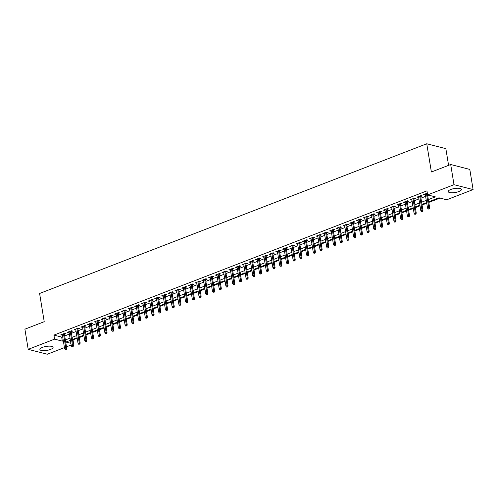 <?xml version="1.0" encoding="UTF-8"?>
<svg xmlns="http://www.w3.org/2000/svg" width="498" height="498" viewBox="0 0 498 498"><rect width="100%" height="100%" fill="white"/><g stroke="black" fill="none" stroke-linecap="round" stroke-linejoin="round"><path stroke-width="0.75" d="M42.461 347.38A6.692 2.029 -9.3 0 1 49.265 346.135A6.692 2.029 -9.3 0 1 53.087 347.33A6.692 2.029 -9.3 0 1 50.516 349.44A6.692 2.029 -9.3 0 1 43.712 350.685A6.692 2.029 -9.3 0 1 39.884 349.49A6.692 2.029 -9.3 0 1 42.461 347.38M450.79 189.483A6.692 2.029 -9.3 0 1 457.587 188.238A6.692 2.029 -9.3 0 1 461.416 189.433A6.692 2.029 -9.3 0 1 458.839 191.543A6.692 2.029 -9.3 0 1 452.041 192.788A6.692 2.029 -9.3 0 1 448.212 191.593A6.692 2.029 -9.3 0 1 450.79 189.483M448.586 165.348L445.853 148.653L426.755 143.766L39.603 293.478L44.222 321.708L24.9 329.178L28.199 349.347L54.581 339.144L62.325 341.124L63.321 340.738M426.755 143.766L431.38 171.997L450.702 164.527L469.801 169.413L473.1 189.576L446.718 199.779L438.975 197.799L428.678 201.777M72.503 339.866L77.227 338.372M79.275 337.582L83.95 335.77M85.992 334.98L90.667 333.174M92.715 332.378L97.39 330.572M99.438 329.782L104.113 327.977M106.161 327.18L110.836 325.375M112.878 324.584L117.553 322.779M119.601 321.982L124.276 320.177M126.324 319.386L130.999 317.575M133.047 316.784L137.722 314.979M139.764 314.188L144.439 312.377M146.487 311.586L151.162 309.781M153.21 308.99L157.885 307.179M159.933 306.388L164.608 304.583M166.649 303.792L171.324 301.981M173.372 301.19L178.047 299.385M180.095 298.595L184.77 296.783M186.818 295.993L191.493 294.187M193.535 293.397L198.21 291.585M200.258 290.795L204.933 288.989M206.981 288.199L211.656 286.387M213.704 285.597L218.373 283.792M220.421 282.995L225.096 281.189M227.144 280.399L231.819 278.594M233.867 277.797L238.542 275.992M240.59 275.201L245.259 273.39M247.307 272.599L251.982 270.794M254.03 270.003L258.705 268.192M260.753 267.401L265.428 265.596M267.476 264.805L272.145 262.994M274.193 262.203L278.868 260.398M280.916 259.607L285.591 257.796M287.639 257.005L292.314 255.2M294.362 254.41L299.03 252.598M301.078 251.807L305.753 250.002M307.801 249.212L312.476 247.4M314.524 246.61L319.199 244.804M321.241 244.014L325.916 242.202M327.964 241.412L332.639 239.606M334.687 238.81L339.362 237.004M341.41 236.214L346.085 234.409M348.127 233.612L352.802 231.807M354.85 231.016L359.525 229.205M361.573 228.414L366.248 226.609M368.296 225.818L372.971 224.007M375.013 223.216L379.688 221.411M381.736 220.62L386.411 218.809M388.459 218.018L393.134 216.213M395.182 215.422L399.857 213.611M401.898 212.82L406.573 211.015M408.621 210.224L413.296 208.413M415.344 207.622L420.019 205.817M422.067 205.027L426.742 203.215M428.784 202.425L440.045 198.073M73.019 339.997L73.679 344.031L73.212 344.211M71.164 345.002L66.489 346.807M64.441 347.604L47.298 354.234L28.199 349.347M64.441 334.276L66.01 333.672L64.721 333.336L60.688 334.899L62.393 335.067M71.158 331.68L72.733 331.07L71.444 330.74L67.411 332.297L69.11 332.471M77.881 329.078L79.456 328.468L78.167 328.138L74.134 329.701L75.833 329.869M84.604 326.483L86.179 325.873L84.884 325.543L80.857 327.099L82.556 327.273M91.327 323.881L92.896 323.27L91.607 322.941L87.573 324.503L89.279 324.671M98.044 321.285L99.619 320.675L98.33 320.345L94.296 321.901L95.996 322.075M104.767 318.683L106.342 318.073L105.053 317.743L101.019 319.305L102.719 319.473M111.49 316.087L113.065 315.477L111.77 315.147L107.742 316.703L109.442 316.877M118.213 313.485L119.781 312.875L118.493 312.545L114.459 314.107L116.165 314.275M124.93 310.889L126.504 310.279L125.216 309.949L121.182 311.505L122.882 311.68M131.653 308.287L133.227 307.677L131.939 307.347L127.905 308.909L129.605 309.077M138.376 305.691L139.95 305.081L138.656 304.751L134.628 306.307L136.328 306.482M145.099 303.089L146.667 302.479L145.379 302.149L141.345 303.712L143.051 303.88M151.815 300.487L153.39 299.883L152.102 299.553L148.068 301.109L149.767 301.284M158.538 297.891L160.113 297.281L158.825 296.951L154.791 298.514L156.49 298.682M165.261 295.289L166.836 294.685L165.541 294.355L161.514 295.912L163.213 296.086M171.984 292.693L173.553 292.083L172.264 291.753L168.231 293.316L169.936 293.484M178.701 290.091L180.276 289.487L178.987 289.151L174.954 290.714L176.653 290.882M185.424 287.495L186.999 286.885L185.71 286.555L181.677 288.112L183.376 288.286M192.147 284.893L193.722 284.283L192.427 283.953L188.4 285.516L190.099 285.684M198.864 282.298L200.439 281.687L199.15 281.358L195.116 282.914L196.822 283.088M205.587 279.695L207.162 279.085L205.873 278.756L201.839 280.318L203.539 280.486M212.31 277.1L213.885 276.49L212.596 276.16L208.562 277.716L210.262 277.89M219.033 274.498L220.608 273.888L219.313 273.558L215.285 275.12L216.985 275.288M225.75 271.902L227.325 271.292L226.036 270.962L222.002 272.518L223.708 272.692M232.473 269.3L234.048 268.69L232.759 268.36L228.725 269.922L230.425 270.09M239.196 266.704L240.771 266.094L239.482 265.764L235.448 267.32L237.148 267.494M245.919 264.102L247.494 263.492L246.199 263.162L242.165 264.724L243.871 264.892M252.635 261.506L254.21 260.896L252.922 260.566L248.888 262.122L250.594 262.297M259.358 258.904L260.933 258.294L259.645 257.964L255.611 259.526L257.31 259.695M266.081 256.302L267.656 255.698L266.368 255.368L262.334 256.924L264.033 257.099M272.804 253.706L274.379 253.096L273.085 252.766L269.051 254.329L270.756 254.497M279.521 251.104L281.096 250.5L279.808 250.17L275.774 251.727L277.479 251.901M286.244 248.508L287.819 247.898L286.531 247.568L282.497 249.131L284.196 249.299M292.967 245.906L294.542 245.302L293.254 244.972L289.22 246.529L290.919 246.697M299.69 243.31L301.265 242.7L299.97 242.37L295.937 243.927L297.642 244.101M306.407 240.708L307.982 240.098L306.693 239.768L302.66 241.331L304.365 241.499M313.13 238.112L314.705 237.502L313.416 237.173L309.383 238.729L311.082 238.903M319.853 235.51L321.428 234.9L320.139 234.57L316.106 236.133L317.805 236.301M326.576 232.915L328.151 232.305L326.856 231.975L322.822 233.531L324.528 233.705M333.293 230.313L334.868 229.703L333.579 229.373L329.545 230.935L331.251 231.103M340.016 227.717L341.591 227.107L340.302 226.777L336.268 228.333L337.968 228.507M346.739 225.115L348.314 224.505L347.025 224.175L342.991 225.737L344.691 225.905M353.462 222.519L355.037 221.909L353.742 221.579L349.708 223.135L351.414 223.309M360.179 219.917L361.753 219.307L360.465 218.977L356.431 220.539L358.137 220.707M366.901 217.321L368.476 216.711L367.188 216.381L363.154 217.937L364.853 218.112M373.625 214.719L375.199 214.109L373.911 213.779L369.877 215.341L371.576 215.51M380.348 212.117L381.922 211.513L380.628 211.183L376.594 212.739L378.299 212.914M387.064 209.521L388.639 208.911L387.351 208.581L383.317 210.144L385.022 210.312M393.787 206.919L395.362 206.315L394.074 205.985L390.04 207.542L391.739 207.716M400.51 204.323L402.085 203.713L400.79 203.383L396.763 204.946L398.462 205.114M407.233 201.721L408.808 201.117L407.513 200.787L403.48 202.344L405.185 202.512M413.95 199.125L415.525 198.515L414.236 198.185L410.203 199.748L411.908 199.916M420.673 196.523L422.248 195.913L420.959 195.583L416.926 197.146L418.625 197.314M428.324 199.598L435.364 196.872L427.62 194.892L426.96 190.859L53.921 335.11L61.665 337.09L62.661 336.71M64.709 335.913L69.384 334.108M71.426 333.318L76.101 331.506M78.149 330.716L82.824 328.91M84.872 328.12L89.547 326.308M91.595 325.518L96.27 323.712M98.311 322.922L102.986 321.11M105.034 320.32L109.709 318.515M111.757 317.724L116.432 315.913M118.48 315.122L123.155 313.317M125.197 312.526L129.872 310.715M131.92 309.924L136.595 308.119M138.643 307.328L143.318 305.517M145.366 304.726L150.041 302.921M152.083 302.124L156.758 300.319M158.806 299.528L163.481 297.723M165.529 296.926L170.204 295.121M172.252 294.33L176.927 292.525M178.969 291.728L183.644 289.923M185.692 289.133L190.367 287.321M192.415 286.531L197.09 284.725M199.138 283.935L203.806 282.123M205.855 281.333L210.53 279.527M212.578 278.737L217.253 276.925M219.301 276.135L223.976 274.33M226.024 273.539L230.692 271.727M232.74 270.937L237.415 269.132M239.463 268.341L244.138 266.53M246.186 265.739L250.861 263.934M252.909 263.143L257.578 261.332M259.626 260.541L264.301 258.736M266.349 257.939L271.024 256.134M273.072 255.343L277.747 253.538M279.795 252.741L284.464 250.936M286.512 250.145L291.187 248.34M293.235 247.543L297.91 245.738M299.958 244.948L304.633 243.136M306.681 242.345L311.35 240.54M313.398 239.75L318.073 237.938M320.121 237.148L324.796 235.342M326.844 234.552L331.519 232.74M333.56 231.95L338.235 230.144M340.283 229.354L344.958 227.542M347.006 226.752L351.681 224.947M353.729 224.156L358.404 222.345M360.446 221.554L365.121 219.749M367.169 218.958L371.844 217.147M373.892 216.356L378.567 214.551M380.615 213.754L385.29 211.949M387.332 211.158L392.007 209.353M394.055 208.556L398.73 206.751M400.778 205.96L405.453 204.155M407.501 203.358L412.176 201.553M414.218 200.762L418.893 198.951M420.941 198.16L425.616 196.355M427.664 195.565L428.691 195.166M427.334 193.118L423.649 194.544L425.348 194.718M450.702 164.527L454.002 184.69L473.1 189.576M53.921 335.11L54.581 339.144M427.62 194.892L454.002 184.69M65.369 339.947L70.044 338.142M72.086 337.351L76.76 335.54M78.809 334.749L83.483 332.944M85.532 332.154L90.206 330.342M92.255 329.552L96.929 327.746M98.971 326.956L103.646 325.144M105.694 324.354L110.369 322.548M112.417 321.758L117.092 319.946M119.14 319.156L123.815 317.351M125.857 316.554L130.532 314.748M132.58 313.958L137.255 312.153M139.303 311.356L143.978 309.551M146.026 308.76L150.701 306.955M152.743 306.158L157.418 304.353M159.466 303.562L164.141 301.751M166.189 300.96L170.864 299.155M172.912 298.364L177.587 296.553M179.629 295.762L184.304 293.957M186.352 293.166L191.027 291.355M193.075 290.564L197.75 288.759M199.798 287.969L204.473 286.157M206.514 285.366L211.189 283.561M213.237 282.771L217.912 280.959M219.96 280.169L224.635 278.363M226.683 277.573L231.358 275.761M233.4 274.971L238.075 273.165M240.123 272.369L244.798 270.563M246.846 269.773L251.521 267.968M253.569 267.171L258.244 265.366M260.286 264.575L264.961 262.77M267.009 261.973L271.684 260.168M273.732 259.377L278.407 257.566M280.455 256.775L285.13 254.97M287.172 254.179L291.847 252.368M293.895 251.577L298.57 249.772M300.618 248.981L305.293 247.17M307.341 246.379L312.016 244.574M314.057 243.783L318.732 241.972M320.78 241.181L325.455 239.376M327.503 238.586L332.178 236.774M334.226 235.984L338.901 234.178M340.943 233.388L345.618 231.576M347.666 230.786L352.341 228.98M354.389 228.184L359.064 226.378M361.112 225.588L365.781 223.783M367.829 222.986L372.504 221.18M374.552 220.39L379.227 218.585M381.275 217.788L385.95 215.983M387.998 215.192L392.667 213.381M394.715 212.59L399.39 210.785M401.438 209.994L406.113 208.183M408.161 207.392L412.836 205.587M414.884 204.796L419.553 202.985M421.601 202.194L426.276 200.389M70.399 340.327L65.935 342.051L70.89 343.315M73.162 343.9L73.679 344.031M426.637 202.574L421.962 204.379M419.914 205.17L415.239 206.975M413.191 207.772L408.516 209.577M406.468 210.368L401.793 212.173M399.751 212.97L395.076 214.775M393.028 215.566L388.353 217.377M386.305 218.168L381.63 219.973M379.582 220.763L374.907 222.575M372.865 223.365L368.19 225.171M366.142 225.961L361.467 227.773M359.419 228.563L354.744 230.369M352.696 231.159L348.027 232.971M345.979 233.761L341.304 235.566M339.256 236.357L334.581 238.169M332.533 238.959L327.858 240.764M325.81 241.555L321.142 243.366M319.094 244.157L314.419 245.962M312.371 246.759L307.696 248.564M305.648 249.355L300.973 251.16M298.925 251.957L294.256 253.762M292.208 254.553L287.533 256.358M285.485 257.155L280.81 258.96M278.762 259.751L274.087 261.562M272.039 262.353L267.37 264.158M265.322 264.948L260.647 266.76M258.599 267.551L253.924 269.356M251.876 270.146L247.201 271.958M245.153 272.748L240.484 274.554M238.436 275.344L233.761 277.156M231.713 277.946L227.038 279.752M224.99 280.542L220.315 282.354M218.273 283.144L213.598 284.949M211.55 285.74L206.875 287.551M204.827 288.342L200.152 290.147M198.104 290.944L193.429 292.749M191.388 293.54L186.713 295.345M184.665 296.142L179.99 297.947M177.942 298.738L173.267 300.543M171.219 301.34L166.544 303.145M164.502 303.936L159.827 305.747M157.779 306.538L153.104 308.343M151.056 309.134L146.381 310.945M144.333 311.736L139.658 313.541M137.616 314.331L132.941 316.143M130.893 316.933L126.218 318.739M124.17 319.529L119.495 321.341M117.447 322.131L112.772 323.937M110.73 324.727L106.055 326.539M104.007 327.329L99.332 329.134M97.284 329.925L92.609 331.736M90.561 332.527L85.886 334.332M83.845 335.129L79.17 336.934M77.122 337.725L72.447 339.53M61.665 337.09L62.325 341.124M424.806 194.096L424.937 194.874M418.09 196.698L418.214 197.476M411.367 199.293L411.491 200.078M404.644 201.895L404.774 202.674M397.921 204.491L398.051 205.276M391.204 207.093L391.328 207.871M384.481 209.689L384.605 210.473M377.758 212.291L377.889 213.069M371.035 214.887L371.166 215.671M364.318 217.489L364.443 218.267M357.595 220.091L357.72 220.869M350.872 222.687L351.003 223.465M344.149 225.289L344.28 226.067M337.432 227.885L337.557 228.663M330.709 230.487L330.834 231.265M323.986 233.083L324.117 233.861M317.263 235.685L317.394 236.463M310.547 238.281L310.671 239.059M303.824 240.883L303.948 241.661M297.101 243.478L297.231 244.263M290.378 246.08L290.508 246.859M283.661 248.676L283.785 249.461M276.938 251.278L277.062 252.056M270.215 253.874L270.346 254.659M263.492 256.476L263.623 257.254M256.775 259.072L256.9 259.856M250.052 261.674L250.183 262.452M243.329 264.276L243.46 265.054M236.612 266.872L236.737 267.65M229.889 269.474L230.014 270.252M223.166 272.07L223.297 272.848M216.443 274.672L216.574 275.45M209.726 277.268L209.851 278.046M203.003 279.87L203.128 280.648M196.28 282.466L196.411 283.244M189.557 285.068L189.688 285.846M182.841 287.663L182.965 288.448M176.118 290.266L176.242 291.044M169.395 292.861L169.525 293.646M162.672 295.463L162.802 296.242M155.955 298.059L156.079 298.844M149.232 300.661L149.356 301.439M142.509 303.257L142.64 304.041M135.786 305.859L135.917 306.637M129.069 308.455L129.194 309.239M122.346 311.057L122.471 311.835M115.623 313.659L115.754 314.437M108.9 316.255L109.031 317.033M102.183 318.857L102.308 319.635M95.46 321.453L95.585 322.231M88.737 324.055L88.868 324.833M82.014 326.651L82.145 327.429M75.298 329.253L75.422 330.031M68.575 331.849L68.699 332.633M61.852 334.451L61.982 335.229M428.859 208.818L428.187 209.079L429.369 208.948L428.859 208.818L428.747 207.616L427.539 208.083L425.224 193.94M426.431 193.467L428.747 207.616L429.674 207.853L427.265 193.143M429.369 208.948L429.674 207.853M427.539 208.083L428.187 209.079M422.136 211.42L421.464 211.681L422.653 211.55L422.136 211.42L422.024 210.212L420.816 210.679L418.501 196.536M419.708 196.069L422.024 210.212L422.951 210.449L420.549 195.745M422.653 211.55L422.951 210.449M420.816 210.679L421.464 211.681M415.413 214.016L414.741 214.277L415.93 214.152L415.413 214.016L415.301 212.814L414.093 213.281L411.778 199.138M412.985 198.671L415.301 212.814L416.235 213.051L413.826 198.347M415.93 214.152L416.235 213.051M414.093 213.281L414.741 214.277M408.69 216.618L408.018 216.879L409.207 216.748L408.69 216.618L408.584 215.41L407.37 215.877L405.055 201.734M406.268 201.267L408.584 215.41L409.512 215.646L407.103 200.943M409.207 216.748L409.512 215.646M407.37 215.877L408.018 216.879M401.973 219.213L401.301 219.475L402.484 219.35L401.973 219.213L401.861 218.012L400.653 218.479L398.338 204.336M399.545 203.869L401.861 218.012L402.789 218.249L400.38 203.545M402.484 219.35L402.789 218.249M400.653 218.479L401.301 219.475M395.25 221.815L394.578 222.077L395.767 221.946L395.25 221.815L395.138 220.608L393.93 221.075L391.615 206.931M392.822 206.465L395.138 220.608L396.066 220.844L393.663 206.141M395.767 221.946L396.066 220.844M393.93 221.075L394.578 222.077M388.527 224.411L387.855 224.673L389.044 224.548L388.527 224.411L388.415 223.21L387.207 223.677L384.892 209.534M386.099 209.067L388.415 223.21L389.349 223.446L386.94 208.743M389.044 224.548L389.349 223.446M387.207 223.677L387.855 224.673M381.804 227.013L381.132 227.275L382.321 227.144L381.804 227.013L381.698 225.806L380.484 226.273L378.169 212.129M379.383 211.662L381.698 225.806L382.626 226.042L380.217 211.339M382.321 227.144L382.626 226.042M380.484 226.273L381.132 227.275M375.087 229.609L374.415 229.871L375.598 229.746L375.087 229.609L374.975 228.408L373.768 228.875L371.452 214.731M372.66 214.264L374.975 228.408L375.903 228.644L373.494 213.941M375.598 229.746L375.903 228.644M373.768 228.875L374.415 229.871M368.364 232.211L367.692 232.473L368.881 232.342L368.364 232.211L368.252 231.004L367.045 231.477L364.729 217.327M365.937 216.86L368.252 231.004L369.18 231.246L366.777 216.537M368.881 232.342L369.18 231.246M367.045 231.477L367.692 232.473M361.641 234.813L360.969 235.068L362.158 234.944L361.641 234.813L361.529 233.606L360.322 234.072L358.006 219.929M359.214 219.462L361.529 233.606L362.463 233.842L360.054 219.139M362.158 234.944L362.463 233.842M360.322 234.072L360.969 235.068M354.918 237.409L354.246 237.671L355.435 237.54L354.918 237.409L354.813 236.201L353.599 236.675L351.283 222.525M352.497 222.058L354.813 236.201L355.74 236.444L353.331 221.735M355.435 237.54L355.74 236.444M353.599 236.675L354.246 237.671M348.202 240.011L347.529 240.266L348.712 240.142L348.202 240.011L348.09 238.803L346.882 239.27L344.566 225.127M345.774 224.66L348.09 238.803L349.017 239.04L346.608 224.337M348.712 240.142L349.017 239.04M346.882 239.27L347.529 240.266M341.479 242.607L340.806 242.868L341.995 242.738L341.479 242.607L341.367 241.399L340.159 241.872L337.843 227.729M339.051 227.256L341.367 241.399L342.294 241.642L339.891 226.932M341.995 242.738L342.294 241.642M340.159 241.872L340.806 242.868M334.756 245.209L334.083 245.464L335.272 245.34L334.756 245.209L334.65 244.001L333.436 244.468L331.12 230.325M332.328 229.858L334.65 244.001L335.577 244.238L333.168 229.534M335.272 245.34L335.577 244.238M333.436 244.468L334.083 245.464M328.033 247.805L327.36 248.066L328.549 247.936L328.033 247.805L327.927 246.603L326.713 247.07L324.397 232.927M325.611 232.454L327.927 246.603L328.854 246.84L326.445 232.13M328.549 247.936L328.854 246.84M326.713 247.07L327.36 248.066M321.316 250.407L320.644 250.662L321.826 250.538L321.316 250.407L321.204 249.199L319.996 249.666L317.68 235.523M318.888 235.056L321.204 249.199L322.131 249.436L319.722 234.732M321.826 250.538L322.131 249.436M319.996 249.666L320.644 250.662M314.593 253.003L313.921 253.264L315.11 253.133L314.593 253.003L314.481 251.801L313.273 252.268L310.957 238.125M312.165 237.652L314.481 251.801L315.415 252.038L313.005 237.328M315.11 253.133L315.415 252.038M313.273 252.268L313.921 253.264M307.87 255.605L307.198 255.866L308.387 255.735L307.87 255.605L307.764 254.397L306.55 254.864L304.234 240.721M305.442 240.254L307.764 254.397L308.692 254.634L306.282 239.93M308.387 255.735L308.692 254.634M306.55 254.864L307.198 255.866M301.147 258.201L300.475 258.462L301.664 258.338L301.147 258.201L301.041 256.999L299.827 257.466L297.511 243.323M298.725 242.856L301.041 256.999L301.969 257.236L299.559 242.532M301.664 258.338L301.969 257.236M299.827 257.466L300.475 258.462M294.43 260.803L293.758 261.064L294.941 260.933L294.43 260.803L294.318 259.595L293.11 260.062L290.795 245.919M292.002 245.452L294.318 259.595L295.246 259.832L292.836 245.128M294.941 260.933L295.246 259.832M293.11 260.062L293.758 261.064M287.707 263.398L287.035 263.66L288.224 263.535L287.707 263.398L287.595 262.197L286.387 262.664L284.072 248.521M285.279 248.054L287.595 262.197L288.529 262.434L286.12 247.73M288.224 263.535L288.529 262.434M286.387 262.664L287.035 263.66M280.984 266L280.312 266.262L281.501 266.131L280.984 266L280.878 264.793L279.664 265.26L277.349 251.117M278.556 250.65L280.878 264.793L281.806 265.029L279.397 250.326M281.501 266.131L281.806 265.029M279.664 265.26L280.312 266.262M274.261 268.596L273.589 268.858L274.778 268.733L274.261 268.596L274.155 267.395L272.941 267.862L270.626 253.719M271.84 253.252L274.155 267.395L275.083 267.631L272.674 252.928M274.778 268.733L275.083 267.631M272.941 267.862L273.589 268.858M267.544 271.198L266.872 271.46L268.061 271.329L267.544 271.198L267.432 269.991L266.225 270.458L263.909 256.314M265.117 255.848L267.432 269.991L268.36 270.227L265.951 255.524M268.061 271.329L268.36 270.227M266.225 270.458L266.872 271.46M260.821 273.794L260.149 274.056L261.338 273.931L260.821 273.794L260.709 272.593L259.502 273.06L257.186 258.916M258.394 258.45L260.709 272.593L261.643 272.829L259.234 258.126M261.338 273.931L261.643 272.829M259.502 273.06L260.149 274.056M254.098 276.396L253.426 276.658L254.615 276.527L254.098 276.396L253.992 275.189L252.779 275.662L250.463 261.512M251.671 261.045L253.992 275.189L254.92 275.431L252.511 260.722M254.615 276.527L254.92 275.431M252.779 275.662L253.426 276.658M247.375 278.998L246.703 279.254L247.892 279.129L247.375 278.998L247.269 277.791L246.056 278.258L243.74 264.114M244.954 263.647L247.269 277.791L248.197 278.027L245.788 263.324M247.892 279.129L248.197 278.027M246.056 278.258L246.703 279.254M240.659 281.594L239.986 281.856L241.175 281.725L240.659 281.594L240.546 280.386L239.339 280.86L237.023 266.71M238.231 266.243L240.546 280.386L241.474 280.629L239.065 265.92M241.175 281.725L241.474 280.629M239.339 280.86L239.986 281.856M233.936 284.196L233.263 284.451L234.452 284.327L233.936 284.196L233.823 282.989L232.616 283.455L230.3 269.312M231.508 268.845L233.823 282.989L234.757 283.225L232.348 268.522M234.452 284.327L234.757 283.225M232.616 283.455L233.263 284.451M227.213 286.792L226.54 287.053L227.729 286.923L227.213 286.792L227.107 285.584L225.893 286.057L223.577 271.914M224.785 271.441L227.107 285.584L228.034 285.827L225.625 271.117M227.729 286.923L228.034 285.827M225.893 286.057L226.54 287.053M220.49 289.394L219.817 289.649L221.006 289.525L220.49 289.394L220.384 288.186L219.17 288.653L216.854 274.51M218.068 274.043L220.384 288.186L221.311 288.423L218.902 273.719M221.006 289.525L221.311 288.423M219.17 288.653L219.817 289.649M213.773 291.99L213.1 292.251L214.289 292.121L213.773 291.99L213.661 290.788L212.453 291.255L210.137 277.112M211.345 276.639L213.661 290.788L214.588 291.025L212.179 276.315M214.289 292.121L214.588 291.025M212.453 291.255L213.1 292.251M207.05 294.592L206.377 294.847L207.566 294.723L207.05 294.592L206.938 293.384L205.73 293.851L203.414 279.708M204.622 279.241L206.938 293.384L207.871 293.621L205.462 278.917M207.566 294.723L207.871 293.621M205.73 293.851L206.377 294.847M200.327 297.188L199.654 297.449L200.843 297.318L200.327 297.188L200.221 295.986L199.007 296.453L196.691 282.31M197.905 281.837L200.221 295.986L201.148 296.223L198.739 281.513M200.843 297.318L201.148 296.223M199.007 296.453L199.654 297.449M193.604 299.79L192.931 300.051L194.12 299.921L193.604 299.79L193.498 298.582L192.284 299.049L189.968 284.906M191.182 284.439L193.498 298.582L194.425 298.819L192.016 284.115M194.12 299.921L194.425 298.819M192.284 299.049L192.931 300.051M186.887 302.386L186.215 302.647L187.404 302.516L186.887 302.386L186.775 301.184L185.567 301.651L183.252 287.508M184.459 287.041L186.775 301.184L187.702 301.421L185.293 286.717M187.404 302.516L187.702 301.421M185.567 301.651L186.215 302.647M180.164 304.988L179.492 305.249L180.681 305.118L180.164 304.988L180.052 303.78L178.844 304.247L176.529 290.104M177.736 289.637L180.052 303.78L180.986 304.017L178.577 289.313M180.681 305.118L180.986 304.017M178.844 304.247L179.492 305.249M173.441 307.583L172.769 307.845L173.958 307.72L173.441 307.583L173.335 306.382L172.121 306.849L169.806 292.706M171.019 292.239L173.335 306.382L174.263 306.619L171.854 291.915M173.958 307.72L174.263 306.619M172.121 306.849L172.769 307.845M166.718 310.186L166.046 310.447L167.235 310.316L166.718 310.186L166.612 308.978L165.404 309.445L163.083 295.302M164.296 294.835L166.612 308.978L167.54 309.214L165.131 294.511M167.235 310.316L167.54 309.214M165.404 309.445L166.046 310.447M160.001 312.781L159.329 313.043L160.518 312.918L160.001 312.781L159.889 311.58L158.681 312.047L156.366 297.904M157.573 297.437L159.889 311.58L160.817 311.816L158.414 297.113M160.518 312.918L160.817 311.816M158.681 312.047L159.329 313.043M153.278 315.383L152.606 315.645L153.795 315.514L153.278 315.383L153.166 314.176L151.958 314.643L149.643 300.499M150.85 300.033L153.166 314.176L154.1 314.412L151.691 299.709M153.795 315.514L154.1 314.412M151.958 314.643L152.606 315.645M146.555 317.979L145.883 318.241L147.072 318.116L146.555 317.979L146.449 316.778L145.235 317.245L142.92 303.101M144.134 302.635L146.449 316.778L147.377 317.014L144.968 302.311M147.072 318.116L147.377 317.014M145.235 317.245L145.883 318.241M139.832 320.581L139.16 320.843L140.349 320.712L139.832 320.581L139.726 319.374L138.519 319.847L136.197 305.697M137.411 305.23L139.726 319.374L140.654 319.616L138.245 304.907M140.349 320.712L140.654 319.616M138.519 319.847L139.16 320.843M133.115 323.183L132.443 323.439L133.632 323.314L133.115 323.183L133.003 321.976L131.796 322.443L129.48 308.299M130.688 307.832L133.003 321.976L133.931 322.212L131.528 307.509M133.632 323.314L133.931 322.212M131.796 322.443L132.443 323.439M126.392 325.779L125.72 326.041L126.909 325.91L126.392 325.779L126.28 324.572L125.073 325.045L122.757 310.895M123.965 310.428L126.28 324.572L127.214 324.814L124.805 310.105M126.909 325.91L127.214 324.814M125.073 325.045L125.72 326.041M119.669 328.381L118.997 328.636L120.186 328.512L119.669 328.381L119.564 327.174L118.35 327.64L116.034 313.497M117.248 313.03L119.564 327.174L120.491 327.41L118.082 312.707M120.186 328.512L120.491 327.41M118.35 327.64L118.997 328.636M112.946 330.977L112.274 331.238L113.463 331.108L112.946 330.977L112.841 329.769L111.633 330.242L109.311 316.099M110.525 315.626L112.841 329.769L113.768 330.012L111.359 315.302M113.463 331.108L113.768 330.012M111.633 330.242L112.274 331.238M106.23 333.579L105.557 333.834L106.746 333.71L106.23 333.579L106.118 332.371L104.91 332.838L102.594 318.695M103.802 318.228L106.118 332.371L107.045 332.608L104.642 317.905M106.746 333.71L107.045 332.608M104.91 332.838L105.557 333.834M99.507 336.175L98.834 336.436L100.023 336.306L99.507 336.175L99.395 334.973L98.187 335.44L95.871 321.297M97.079 320.824L99.395 334.973L100.328 335.21L97.919 320.5M100.023 336.306L100.328 335.21M98.187 335.44L98.834 336.436M92.784 338.777L92.111 339.032L93.3 338.908L92.784 338.777L92.678 337.569L91.464 338.036L89.148 323.893M90.362 323.426L92.678 337.569L93.605 337.806L91.196 323.102M93.3 338.908L93.605 337.806M91.464 338.036L92.111 339.032M86.061 341.373L85.388 341.634L86.577 341.504L86.061 341.373L85.955 340.171L84.747 340.638L82.425 326.495M83.639 326.022L85.955 340.171L86.882 340.408L84.473 325.698M86.577 341.504L86.882 340.408M84.747 340.638L85.388 341.634M79.344 343.975L78.672 344.236L79.861 344.106L79.344 343.975L79.232 342.767L78.024 343.234L75.708 329.091M76.916 328.624L79.232 342.767L80.159 343.004L77.756 328.3M79.861 344.106L80.159 343.004M78.024 343.234L78.672 344.236M72.621 346.571L71.949 346.832L73.138 346.701L72.621 346.571L72.509 345.369L71.301 345.836L68.985 331.693M70.193 331.226L72.509 345.369L73.443 345.606L71.033 330.902M73.138 346.701L73.443 345.606M71.301 345.836L71.949 346.832M65.898 349.173L65.226 349.434L66.415 349.303L65.898 349.173L65.792 347.965L64.578 348.432L62.262 334.289M63.476 333.822L65.792 347.965L66.72 348.202L64.31 333.498M66.415 349.303L66.72 348.202M64.578 348.432L65.226 349.434"/></g></svg>
